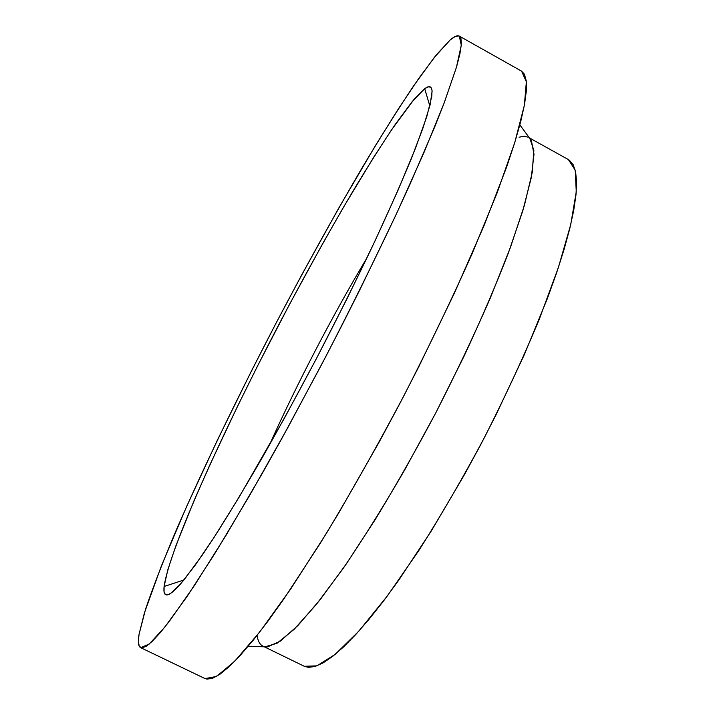 <?xml version="1.0" encoding="UTF-8"?>
<svg xmlns="http://www.w3.org/2000/svg" width="715" height="715" viewBox="0 0 715 715"><rect width="100%" height="100%" fill="white"/><g stroke="black" fill="none" stroke-linecap="round" stroke-linejoin="round"><path stroke-width="1.07" d="M269.448 445.025C296.537 384.509 332.949 314.636 367.027 257.757C332.949 314.636 296.537 384.509 269.448 445.025M519.072 137.217L524.05 136.216L528.108 137.182M529.895 138.558L533.855 150.347L532.21 172.556L524.444 205.223L510.376 247.596L490.284 298.084C474.152 335.022 456.018 373.23 435.873 412.689L404.601 470.095C383.303 506.729 362.854 539.476 343.245 568.336L316.566 604.148L294.249 629.227L276.982 643.294L265.059 646.807L267.607 646.869L280.325 641.132L297.976 625.455L320.231 599.554L346.4 563.786L375.384 519.296C395.69 485.905 415.853 450.37 435.873 412.689L463.999 356.302C481.284 319.194 496.103 284.686 508.445 252.797L522.772 210.853L531.254 177.776L533.998 154.333L531.406 140.614L529.895 138.558M262.906 646.137C259.84 644.564 257.909 641.051 257.123 635.599M264.246 646.789L304.295 666.291L316.915 665.853L335.237 654.323L358.93 631.032L387.208 596.113L418.758 550.657C440.896 515.774 462.73 478.183 484.252 437.902C504.933 397.183 523.237 357.75 539.146 319.623L558.326 267.723L570.749 224.537L576.263 191.772L575.218 170.152L568.345 159.561L529.413 137.906M450.262 39.879C454.365 36.367 457.386 35.107 459.307 36.099L461.282 45.152L456.429 67.335L444.069 103.228L424.022 152.402L396.771 213.133C375.366 258.464 351.878 305.957 326.308 355.596L287.555 428.115L249.91 494.968L215.751 552.105L186.928 596.703L164.584 627.395L149.194 644.081L140.632 647.656C138.326 646.378 137.789 641.954 139.032 634.384L138.388 641.677L139.282 646.271L141.793 647.924L146.03 646.405L152.045 641.516L159.901 633.079L169.598 620.96L194.426 585.514L225.842 535.615L262.369 473.241L281.88 438.42L321.732 364.355L341.359 326.433L360.306 288.824L394.868 217.217L409.927 184.407L434.604 127.19L443.988 103.452L456.626 66.665L459.933 53.732L461.345 44.375L460.952 38.485L458.878 35.911L455.276 36.447L450.262 39.879L436.606 54.555L418.99 78.114L398.398 108.841L375.688 145.19L339.169 207.359L301.417 275.445L276.356 322.581L251.877 370.147L217.217 440.494L186.427 506.944L161.402 565.878L144.475 612.683L139.032 634.384L145.663 608.894C153.251 586.64 163.395 560.515 176.096 530.512C203.132 468.271 238.569 395.109 276.356 322.581C305.216 267.687 333.771 216.145 362.04 167.953C380.38 137.298 397.486 110.065 413.368 86.238L434.3 57.423L450.262 39.879M140.667 647.665L205.035 678.598L216.457 676.462L234.663 661.303L259.59 632.176L290.612 589.115L326.389 533.381C352.03 490.696 377.833 444.9 403.787 395.976C429.018 346.677 451.773 299.29 472.07 253.816L497.247 192.558L514.782 142.464L524.363 105.346L526.356 81.733L521.575 71.151L459.307 36.099M424.701 88.714L429.822 106.008L424.701 88.714C429.331 85.282 431.797 86.193 432.092 91.44L430.081 104.962L423.128 127.628L411.071 159.329C400.543 184.711 387.682 213.696 372.488 246.273C356.177 280.378 338.597 315.681 319.766 352.191C300.631 388.54 281.764 423.173 263.156 456.081C245.165 487.201 228.773 514.344 214 537.51L194.927 565.556L180.332 584.244L170.402 593.638C165.308 596.748 163.208 594.362 164.11 586.479C169.205 549.862 221.927 433.388 278.743 324.78C303.714 277.295 328.257 233.09 352.37 192.165C367.912 166.318 382.239 143.697 395.35 124.294L412.296 101.485L424.701 88.714L428.383 86.783L430.859 87.319L432.03 90.448L431.797 96.284L426.846 116.42L415.612 147.907L398.094 190.083L374.839 241.295L346.963 298.834L316.11 359.189L284.275 418.445L239.132 497.131L213.365 538.493L202.274 555.108L184.193 579.668L177.311 587.56L171.877 592.601L167.882 594.871L165.29 594.505L164.057 591.645L164.11 586.479L183.925 579.999L164.11 586.479L167.802 569.882L175.738 546.18L194.185 500.303L209.96 464.696L237.452 406.469L257.623 365.839L289.521 304.349L322.099 244.664L343.45 207.305L373.677 157.282L391.766 129.522L414.119 99.305L424.701 88.714M521.548 71.134L524.417 74.208L526.267 80.875L526.338 90.993L524.497 104.64L520.645 121.89L514.711 142.696L506.667 166.944L484.35 224.903L454.463 292.989L418.65 367.01L399.247 404.654L379.299 441.816L339.25 512.074L319.837 543.981L283.837 598.991L267.759 621.424L253.217 640.211L240.356 655.262L229.247 666.577L219.952 674.236L212.462 678.365L206.751 679.143M569.337 160.187L573.171 164.709L575.629 171.958L576.603 181.985L575.986 194.82L573.707 210.46L569.712 228.827L563.974 249.785L556.502 273.139L547.341 298.638L524.336 354.658L496.13 414.611L480.596 444.873L464.437 474.662L431.324 530.923L398.934 579.928L383.624 600.868L369.19 619.101L355.802 634.473L343.602 646.896L332.698 656.352L323.171 662.859L315.056 666.487L308.371 667.363L304.25 666.264M519.85 124.902L531.406 140.614M248.105 646.396L267.607 646.869"/></g></svg>
